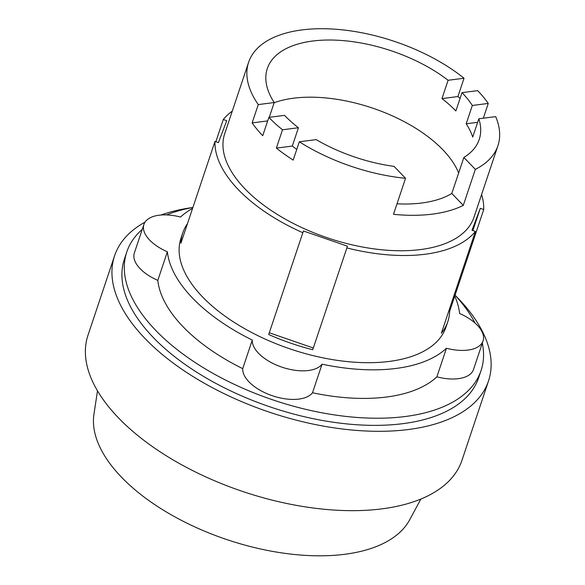<?xml version="1.0" encoding="UTF-8"?>
<svg xmlns="http://www.w3.org/2000/svg" width="585" height="585" viewBox="0 0 585 585"><rect width="100%" height="100%" fill="white"/><g stroke="black" fill="none" stroke-linecap="round" stroke-linejoin="round"><path stroke-width="0.88" d="M458.647 173.014A111.735 56.182 18.5 0 0 442.882 149.811A111.735 56.182 18.5 0 0 274.138 102.726M462.011 92.642A111.735 56.182 -161.5 0 1 472.329 105.468L488.263 103.428A131.449 66.098 18.5 0 0 477.667 90.638L462.011 92.642L455.883 110.96A111.735 56.182 18.5 0 0 441.975 98.594L448.103 80.277L464.037 78.236L457.909 96.554A131.449 66.098 -161.5 0 1 460.103 98.353M478.83 118.784A111.735 56.182 -161.5 0 1 479.225 139.464A111.735 56.182 -161.5 0 1 463.861 157.445L475.327 169.372A131.449 66.098 18.5 0 0 497.923 145.716A131.449 66.098 18.5 0 0 495.685 116.627L478.83 118.784L472.702 137.102A111.735 56.182 18.5 0 0 466.201 123.786L472.329 105.468M397.01 203.807A111.735 56.182 18.5 0 0 451.81 193.459L463.861 157.445M299.315 141.775A131.449 66.098 18.5 0 0 405.544 178.308L394.071 166.381A111.735 56.182 -161.5 0 1 316.163 139.618L299.315 141.775L293.187 160.093A131.449 66.098 -161.5 0 1 276.369 148.1L282.496 129.782L298.43 127.742L292.303 146.06A111.735 56.182 18.5 0 0 296.77 149.372M298.43 127.742A111.735 56.182 -161.5 0 1 284.522 115.369L268.866 117.38L262.731 135.698A131.449 66.098 -161.5 0 1 252.135 122.901L258.27 104.583L274.204 102.543L269.254 117.329M274.204 102.543A111.735 56.182 -161.5 0 1 267.308 68.555A111.735 56.182 -161.5 0 1 339.79 40.358A111.735 56.182 -161.5 0 1 448.103 80.277M268.866 117.38A131.449 66.098 18.5 0 0 282.496 129.782M292.303 146.06L276.369 148.1M451.81 193.459L463.283 205.386A131.449 66.098 -161.5 0 1 393.493 214.322L405.544 178.308M475.327 169.372L463.283 205.386M477.645 122.323L466.201 123.786M488.263 103.428L483.32 118.214M457.909 96.554L441.975 98.594M464.037 78.236A131.449 66.098 18.5 0 0 335.724 29.25A131.449 66.098 18.5 0 0 248.61 62.302A131.449 66.098 18.5 0 0 258.27 104.583M267.681 120.912L252.135 122.901M268.712 334.518L303.432 230.98L347.453 246.197L312.734 349.735A139.749 70.273 -161.5 0 1 268.712 334.518L303.432 230.98M269.363 332.806L313.319 348.002M215.858 141.709L223.294 119.494L226.731 120.685L218.424 142.601L214.987 141.409L180.919 243.236A139.749 70.273 -161.5 0 1 182.754 232.947A139.749 70.273 -161.5 0 1 187.478 223.624M472.855 230.548L480.292 208.333L483.729 209.518L449.653 311.344A139.749 70.273 -161.5 0 1 447.817 321.633A139.749 70.273 -161.5 0 1 441.353 333.26L475.422 231.441L471.985 230.249L480.292 208.333M497.923 145.716L474.011 217.174A131.449 66.098 -161.5 0 1 376.469 249.188A131.449 66.098 -161.5 0 1 244.954 188.831A131.449 66.098 -161.5 0 1 224.698 133.753L248.61 62.302M97.498 390.846L93.944 414.253A167.076 84.013 18.5 0 0 121.409 477.111A167.076 84.013 18.5 0 0 281.692 552.891A167.076 84.013 18.5 0 0 409.632 519.882L420.886 499.049M448.783 311.044L449.653 311.344M475.422 231.441A139.749 70.273 -161.5 0 1 346.803 247.908M481.587 194.549A139.749 70.273 -161.5 0 1 483.729 209.518M223.294 119.494A139.749 70.273 -161.5 0 1 232.274 111.128M302.781 232.691A139.749 70.273 -161.5 0 1 238.358 189.679A139.749 70.273 -161.5 0 1 214.987 141.409M447.817 321.633L446.026 326.993A139.749 70.273 -161.5 0 1 342.313 361.033A139.749 70.273 -161.5 0 1 202.498 296.866A139.749 70.273 -161.5 0 1 180.962 238.307L182.754 232.947M145.036 222.132A197.167 99.143 18.5 0 0 114.565 255.82L88.006 335.176A197.167 99.143 18.5 0 0 118.389 417.785A197.167 99.143 18.5 0 0 315.651 508.314A197.167 99.143 18.5 0 0 461.967 460.3L488.519 380.945A197.167 99.143 18.5 0 0 458.135 298.328A197.167 99.143 18.5 0 0 455.269 295.403M454.742 296.134A152.202 76.533 -161.5 0 1 459.613 313.516A37.36 18.786 -161.5 0 1 483.078 340.88A37.36 18.786 -161.5 0 1 446.45 348.258A152.202 76.533 -161.5 0 1 322.064 364.184A37.36 18.786 -161.5 0 1 281.531 367.022A37.36 18.786 -161.5 0 1 252.281 340.06A152.202 76.533 -161.5 0 1 192.604 298.131A152.202 76.533 -161.5 0 1 167.376 251.791A37.36 18.786 -161.5 0 1 143.91 224.421A37.36 18.786 -161.5 0 1 180.538 217.042A152.202 76.533 -161.5 0 1 192.575 208.414M192.597 207.514A197.167 99.143 18.5 0 0 160.955 215.024M114.565 255.82A197.167 99.143 18.5 0 0 144.941 338.43A197.167 99.143 18.5 0 0 342.203 428.959A197.167 99.143 18.5 0 0 488.519 380.945M167.376 251.791L157.811 280.369A37.36 18.786 -161.5 0 1 134.345 253.005L143.91 224.421M322.064 364.184L312.5 392.769A37.36 18.786 -161.5 0 1 271.966 395.606A37.36 18.786 -161.5 0 1 242.716 368.645A152.202 76.533 -161.5 0 1 183.039 326.715A152.202 76.533 -161.5 0 1 157.811 280.369M242.716 368.645L252.281 340.06M483.078 340.88L473.514 369.464A37.36 18.786 -161.5 0 1 436.885 376.842A152.202 76.533 -161.5 0 1 312.5 392.769M436.885 376.842L446.45 348.258M482.325 343.139A186.798 93.929 -161.5 0 1 481.075 370.502L478.684 377.654A186.798 93.929 -161.5 0 1 340.06 423.145A186.798 93.929 -161.5 0 1 153.175 337.377A186.798 93.929 -161.5 0 1 124.393 259.111L126.784 251.959A186.798 93.929 -161.5 0 1 142.257 229.357M455.064 295.184A186.798 93.929 -161.5 0 1 474.983 322.993M481.075 370.502A186.798 93.929 -161.5 0 1 342.452 416.001A186.798 93.929 -161.5 0 1 155.566 330.233A186.798 93.929 -161.5 0 1 126.784 251.959M166.535 214.914A186.798 93.929 -161.5 0 1 192.889 207.463"/></g></svg>
